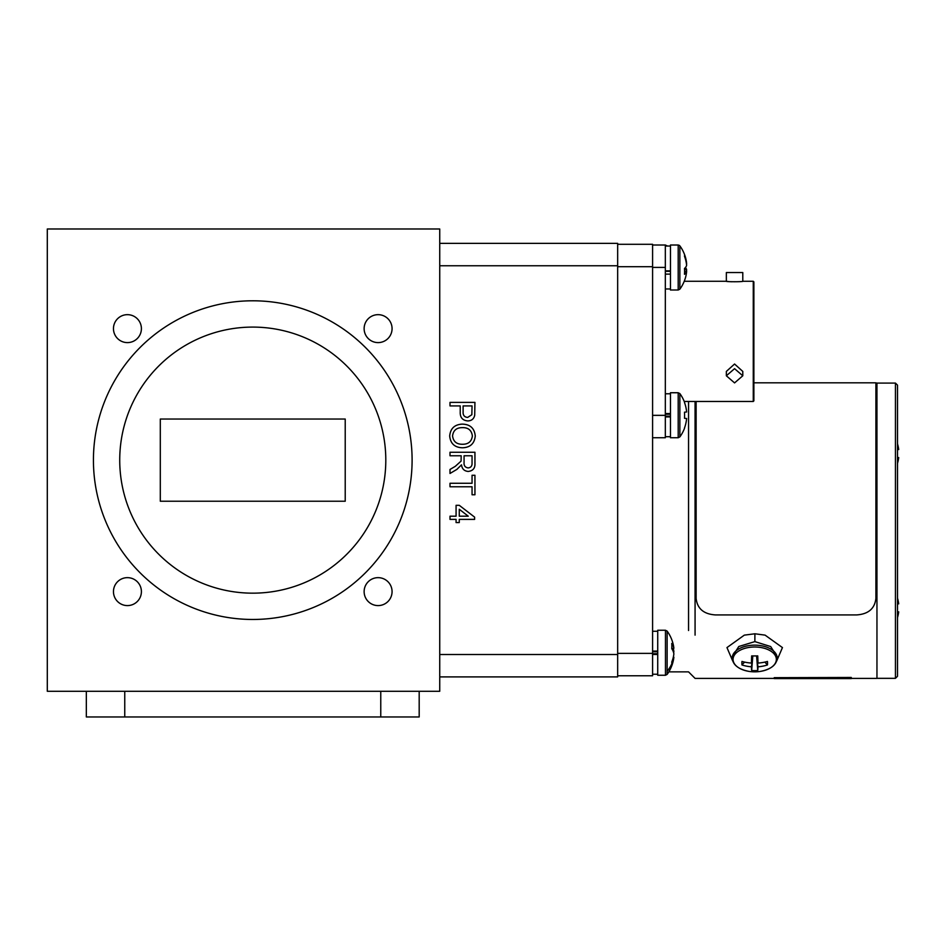 <?xml version="1.0" encoding="UTF-8"?>
<svg xmlns="http://www.w3.org/2000/svg" width="946" height="946" viewBox="0 0 946 946"><rect width="100%" height="100%" fill="white"/><g stroke="black" fill="none" stroke-linecap="round" stroke-linejoin="round"><path stroke-width="1.42" d="M348.814 716.962L407.371 716.962M652.586 437.738L665.334 437.738L665.334 245.014L667.131 245.865A36.823 36.823 0 0 1 667.261 246.043M419.184 691.278L419.184 716.962L380.765 716.962L380.765 691.278M124.754 691.278L124.754 716.962L86.334 716.962L86.334 691.278M124.754 716.962L380.765 716.962M472.373 435.988C471.593 430.182 468.175 427.403 462.097 427.651C456.433 427.698 453.252 430.465 452.566 435.94C453.3 441.557 456.599 444.324 462.452 444.265C468.294 444.324 471.593 441.557 472.373 435.988M472.054 455.771L464.072 455.771L464.072 462.452C463.788 465.645 465.136 467.466 468.14 467.915C470.848 467.596 472.149 466.023 472.054 463.209L472.054 455.771M459.271 509.255L459.271 516.185L468.258 516.185L459.271 509.255M462.428 447.789C454.683 447.505 450.438 443.568 449.681 435.952C450.414 428.503 454.565 424.565 462.145 424.127C470.103 424.257 474.478 428.207 475.259 435.976C474.49 443.591 470.209 447.529 462.428 447.789M461.187 455.771L450 455.771L450 452.259L474.939 452.259L474.939 463.079C475.294 468.093 473.047 470.883 468.211 471.439C464.238 471.084 462.003 468.885 461.506 464.829L456.883 469.393L450 473.473L450 469.453L455.274 466.343L461.08 461.104L461.187 455.771M472.054 486.776L450 486.776L450 483.264L472.054 483.264L472.054 475.27L474.939 475.27L474.939 494.77L472.054 494.77L472.054 486.776M456.078 519.378L450 519.378L450 516.185L456.078 516.185L456.078 505.318L459.271 505.318L474.62 517.143L474.62 519.378L459.271 519.378L459.271 522.57L456.078 522.57L456.078 519.378M472.054 405.917L463.114 405.917L463.114 411.924C462.925 415.294 464.451 417.127 467.667 417.423L471.841 414.738L472.054 405.917M460.229 405.917L450 405.917L450 402.393L474.939 402.393L474.703 415.247C473.887 418.924 471.581 420.816 467.773 420.935C462.511 420.426 460.004 417.446 460.229 412.018L460.229 405.917M439.736 243.37L617.667 243.37L617.667 676.898L439.736 676.898M897.506 385.14L897.506 676.284L895.448 678.329L895.448 383.083L897.506 385.14M897.506 617.572A33.595 33.595 0 0 0 898.7 611.861L897.506 611.861M897.506 603.844L898.7 603.844A33.595 33.595 0 0 0 897.506 598.132M670.466 274.127L665.334 274.127M665.334 271.313L670.466 271.313M670.466 270.852L665.334 270.852M897.506 463.292A33.595 33.595 0 0 0 898.7 457.568L897.506 457.568M897.506 449.551L898.7 449.551A33.595 33.595 0 0 0 897.506 443.84M684.49 402.488L684.49 402.488A36.811 36.634 90 0 1 686.619 411.983L684.49 412.196A34.943 27.233 -90 0 1 684.49 418.286L686.619 418.499A36.811 36.634 90 0 1 684.49 427.994L684.49 427.994M684.49 418.286A34.943 27.233 -90 0 0 684.49 412.196M678.199 392.744L679.867 393.583L679.867 436.886L678.199 437.738L678.199 392.744L670.466 392.744L670.466 437.738L678.199 437.738L679.867 436.886A36.823 36.823 0 0 0 684.597 428.077M679.867 393.583A36.823 36.823 0 0 1 684.597 402.405M686.619 271.608A36.811 34.884 18.4 0 1 685.436 277.817A36.823 36.823 0 0 1 679.867 289.169L679.867 245.865A36.823 36.823 0 0 1 685.436 257.206A36.811 34.884 161.6 0 0 684.49 254.439A34.943 8.289 -40.2 0 1 684.49 256.295A36.811 34.884 18.4 0 1 686.619 265.4A36.811 11.151 173.9 0 1 684.49 268.498A34.943 25.932 -110.8 0 1 684.597 271.419A34.943 25.932 -110.8 0 1 684.49 274.293A36.811 11.151 6.1 0 0 686.619 271.608L684.597 271.348M686.37 271.573A36.811 34.884 161.6 0 0 686.619 269.622A36.811 11.151 6.1 0 0 685.436 267.517M684.549 269.492L686.619 269.622M686.37 263.449L686.619 263.414A36.811 34.884 161.6 0 0 685.436 257.206M678.199 290.008L678.199 245.014L670.466 245.014L670.466 290.008L678.199 290.008L679.867 289.169M657.73 654.443L652.586 654.443M652.586 653.721L657.73 653.721M652.586 651.782L657.73 651.782M657.73 651.073L652.586 651.073M98.148 716.962L156.705 716.962M670.466 416.926L665.334 416.926M665.334 416.205L670.466 416.205M665.334 414.277L670.466 414.277M670.466 413.556L665.334 413.556M851.27 677.667L851.27 678.589L774.23 678.589L774.23 677.667L851.27 677.466L774.23 677.667M696.126 401.471L696.126 598.404C697.261 608.621 703.682 614.131 715.389 614.924L856.638 614.924C868.345 614.131 874.766 608.621 875.901 598.404L875.901 382.823L753.879 382.823M876.954 383.035L876.954 678.388L876.954 383.035L875.901 383.035L876.954 383.035M688.546 630.521L688.546 401.471L688.546 630.521M695.073 635.133L695.073 401.471L695.073 635.133M617.667 244.293L652.586 244.293L652.586 675.763L617.667 675.763M686.536 263.426A36.811 36.634 90 0 1 686.619 264.253L686.489 264.265M686.489 270.757L686.619 270.769A36.811 36.634 90 0 1 686.536 271.597M684.597 280.347L684.597 280.347A36.823 36.823 0 0 1 684.23 281.281L726.351 281.281L726.351 272.543L742.787 272.543L742.787 281.281C743.249 281.896 725.889 281.896 726.351 281.281L728.692 281.553M767.454 661.455A34.907 12.546 56.6 0 1 767.454 664.955A36.776 32.093 180 0 1 757.959 666.812A36.776 2.129 85.3 0 1 757.746 670.513A34.907 34.825 0 0 1 751.668 670.513A36.776 2.129 -85.3 0 1 751.443 666.812A36.776 32.093 180 0 1 741.96 664.955A34.907 12.546 -56.6 0 1 741.96 661.455A36.776 27.848 -0 0 0 751.443 663.075A36.776 2.129 -85.3 0 1 751.668 655.897A34.907 9.744 -0 0 0 754.707 655.933A34.907 9.744 -0 0 0 757.746 655.897A36.776 2.129 85.3 0 1 757.959 663.075A36.776 27.848 -0 0 0 767.454 661.455M764.853 662.105L767.454 664.955M756.705 655.909L757.959 666.812M757.959 663.075L757.013 655.909M752.401 655.909L751.443 663.075M744.561 662.105L741.96 664.955M751.443 666.812L752.709 655.909M752.815 655.921L751.668 670.513M756.599 655.921L757.746 670.513M732.204 656.725L738.791 646.508L754.861 641.613L770.671 646.544L777.198 656.725L777.198 658.049A22.503 12.901 180 0 0 754.707 645.148A22.503 12.901 180 0 0 732.204 658.049L732.204 656.725M776.725 660.911L782.448 647.584L765.089 635.133L754.908 633.785L744.325 635.133L726.966 647.584L732.677 660.911M753.879 281.896L753.879 400.856L753.264 401.471L753.264 281.281L753.879 281.896M753.879 311.518L753.879 341.376M734.569 382.905L726.351 375.787L734.569 368.668L742.787 375.787L734.569 382.905M742.787 375.787L742.787 371.423L734.569 364.021L726.351 371.423L726.351 375.787M731.412 281.754L730.016 281.672M665.334 245.014L652.586 245.014M113.461 591.628A13.977 13.977 0 0 0 127.426 605.594A13.977 13.977 0 0 0 141.403 591.628A13.977 13.977 0 0 0 127.426 577.651A13.977 13.977 0 0 0 113.461 591.628M113.461 328.64A13.977 13.977 0 0 0 127.426 342.606A13.977 13.977 0 0 0 141.403 328.64A13.977 13.977 0 0 0 127.426 314.663A13.977 13.977 0 0 0 113.461 328.64M364.127 328.64A13.977 13.977 0 0 0 378.093 342.606A13.977 13.977 0 0 0 392.07 328.64A13.977 13.977 0 0 0 378.093 314.663A13.977 13.977 0 0 0 364.127 328.64M364.127 591.628A13.977 13.977 0 0 0 378.093 605.594A13.977 13.977 0 0 0 392.07 591.628A13.977 13.977 0 0 0 378.093 577.651A13.977 13.977 0 0 0 364.127 591.628M252.759 327.091A133.031 133.031 0 0 0 119.728 460.134A133.031 133.031 0 0 0 252.759 593.166A133.031 133.031 0 0 0 385.802 460.134A133.031 133.031 0 0 0 252.759 327.091M252.759 619.464A159.33 159.33 0 0 0 412.101 460.134A159.33 159.33 0 0 0 252.759 300.793A159.33 159.33 0 0 0 93.429 460.134A159.33 159.33 0 0 0 252.759 619.464M345.219 419.043L160.3 419.043L160.3 501.226L345.219 501.226L345.219 419.043M47.3 228.991L47.3 691.278L439.736 691.278L439.736 228.991L47.3 228.991M665.464 630.249L665.464 675.255L657.73 675.255L657.73 630.249L665.464 630.249L667.131 631.1A36.823 36.823 0 0 1 673.647 646.591A36.811 31.183 169.1 0 1 673.871 648.27A36.811 19.227 173.2 0 0 671.755 643.469A34.943 23.177 -56.9 0 1 671.755 648.649A36.811 19.227 6.8 0 1 673.871 653.816A36.811 31.183 169.1 0 1 671.755 662.011A34.943 14.296 -136.6 0 1 671.849 663.678A34.943 14.296 -136.6 0 1 671.755 665.204A36.811 31.183 10.9 0 0 673.647 658.913A36.811 31.183 10.9 0 0 673.871 657.234L673.316 657.163M673.871 648.27L671.755 648.566M673.647 652.752A36.811 19.227 173.2 0 0 673.871 651.688A36.811 31.183 10.9 0 0 673.316 648.341M665.464 245.014L665.464 246.043M617.667 654.502L439.736 654.502M617.667 265.767L439.736 265.767M652.586 653.367L617.667 653.367M652.586 266.689L617.667 266.689M754.707 646.993A21.652 12.416 180 0 0 733.268 657.683A21.652 12.416 180 0 0 748.747 671.353A36.776 36.776 0 0 0 760.667 671.353A21.652 12.416 180 0 0 776.146 657.683A21.652 12.416 180 0 0 754.707 646.993M754.861 641.613L754.908 633.785M665.334 415.341L652.586 415.341M665.334 267.411L652.586 267.411M667.131 631.1L667.131 671.187A36.823 31.336 0 0 0 671.849 663.678M667.131 671.187L667.131 674.403A36.823 36.823 0 0 0 673.647 658.913M665.464 675.255L667.131 674.403L665.464 675.255M876.954 383.083L895.448 383.083M876.954 678.329L895.448 678.329M665.334 288.979L670.466 288.979M665.334 246.043L670.466 246.043M678.199 245.014L679.394 245.392M652.586 674.226L657.73 674.226M652.586 631.278L657.73 631.278M665.334 436.709L670.466 436.709M665.334 393.773L670.466 393.773M688.546 671.861L695.073 678.388L774.23 678.388L695.073 678.388L688.546 671.861L668.822 671.861L688.546 671.861M851.27 678.388L876.954 678.388L851.27 678.388M748.747 671.353C738.306 669.236 732.795 664.802 732.204 658.049M760.667 671.353C771.108 669.236 776.619 664.802 777.198 658.049M753.264 281.281L742.787 281.281M753.264 401.471L684.23 401.471"/></g></svg>
